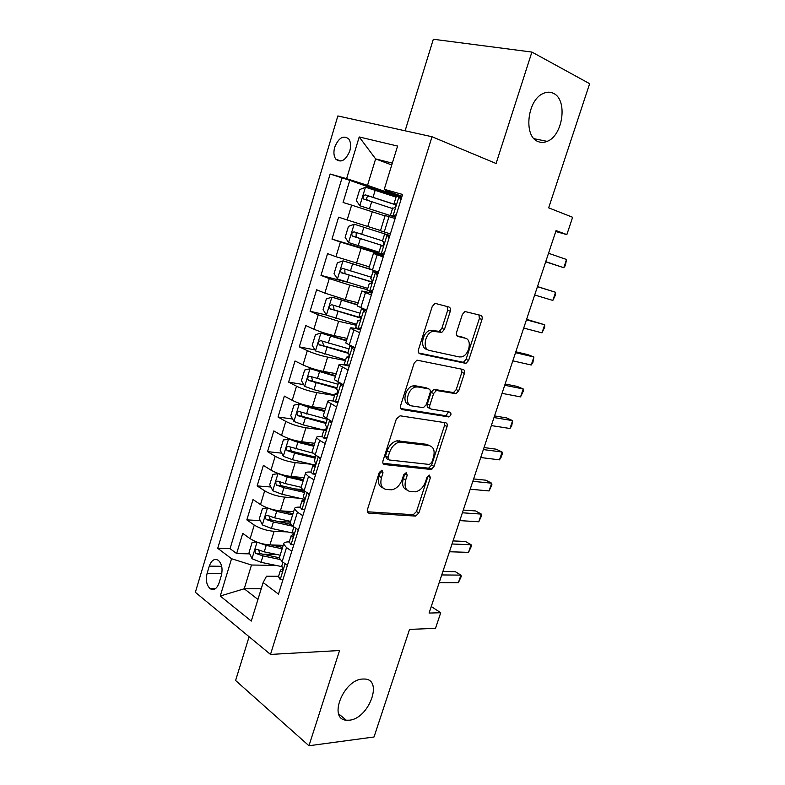 <?xml version="1.0" encoding="UTF-8"?>
<svg xmlns="http://www.w3.org/2000/svg" width="785" height="785" viewBox="0 0 785 785"><rect width="100%" height="100%" fill="white"/><g stroke="black" fill="none" stroke-linecap="round" stroke-linejoin="round"><path stroke-width="1.18" d="M381.942 470.166L379.283 472.433L367.449 509.543C366.938 511.653 367.468 512.87 369.028 513.184L415.648 516.098L418.886 512.939L430.435 477.535L429.169 475.023L427.001 477.192L425.499 481.813C423.331 487.505 419.955 490.841 415.383 491.822L410.31 491.538C405.619 490.468 404.089 486.602 405.717 479.92L407.238 475.219L406.228 472.649L403.667 474.866L402.146 479.586C399.948 485.365 396.484 488.77 391.754 489.801L386.397 489.497C381.49 488.398 379.852 484.433 381.49 477.614L383.021 472.805L381.942 470.166M537.843 141.457C540.786 142.762 543.887 142.733 547.145 141.369C562.953 135.707 567.967 99.773 553.504 93.376C550.295 91.766 546.87 91.796 543.22 93.474C527.206 99.94 523.389 136.296 537.843 141.457M349.266 720.198C368.754 718.864 383.541 679.535 364.652 679.025L362.68 679.035C343.545 679.476 327.816 719.188 346.293 720.208L349.266 720.198M334.724 147.138C333.35 152.212 333.743 156.244 335.901 159.227C341.141 163.103 345.773 160.346 349.796 150.956C351.17 145.912 350.797 141.889 348.687 138.906C343.369 134.961 338.718 137.699 334.724 147.138M450.286 311.262C450.845 309.045 450.384 307.622 448.922 306.994L435.969 303.589L434.792 303.638L432.201 306.572L418.474 349.61C417.924 351.847 418.415 353.24 419.936 353.799L465.927 363.386L468.616 360.462L481.98 319.485C482.52 317.326 482.108 315.953 480.734 315.364L464.936 311.517L462.385 314.402L456.585 332.34C456.036 334.528 456.477 335.901 457.91 336.471L465.299 338.227C472.452 339.434 469.224 355.428 461.58 356.871L459.225 356.939L429.532 350.473C422.075 349.413 424.862 333.105 432.869 331.309L441.798 332.369L444.447 329.425L450.286 311.262L447.685 310.281L447.175 306.542M249.1 636.733L235.598 680.497L308.966 745.75L374.023 736.987L409.534 629.403L435.508 628.343L440.719 612.742L429.091 613.056L556.065 230.584L566.848 234.607L572.628 217.278L548.666 207.839L589.643 83.681L531.906 52.065L433.33 39.25L405.099 130.801M308.966 745.75L339.571 650.52L270.501 654.425L432.035 136.747L496.091 163.496L531.906 52.065M400.134 415.805L396.346 418.964L383.011 460.746C382.501 462.895 383.011 464.171 384.562 464.553L431.014 469.469L434.066 466.388L447.058 426.549C447.587 424.469 447.146 423.213 445.743 422.781L400.134 415.805M400.615 405.59L414.137 363.19L416.943 360.148L463.121 369.46C464.504 369.971 464.926 371.276 464.396 373.395L458.734 390.744L455.957 393.707L436.46 390.488L433.624 393.501L429.846 405.197C429.326 407.337 429.787 408.642 431.24 409.093L449.972 412.164C451.611 413.705 451.238 415.294 448.883 416.923L402.116 409.584C400.585 409.113 400.085 407.778 400.615 405.59M396.219 196.623L349.776 180.364L343.074 202.491L351.641 205.13L347.137 219.937L380.529 230.535M347.137 219.937L338.62 217.18L331.976 239.101L381.117 253.82L384.513 252.691M383.718 255.282L340.405 242.035L335.941 256.705L327.561 253.643L320.977 275.358L345.812 281.844M367.38 289.685L349.757 285.112L329.278 278.596L324.862 293.119L316.61 289.763L310.095 311.272L326.393 315.001M356.351 325.294L338.639 321.291L318.259 314.805L313.882 329.19L305.767 325.549L299.301 346.852L314.971 349.943M345.42 360.56L327.63 357.116C320.231 355.536 313.46 353.387 307.337 350.669L303 364.927L295.023 360.992L288.615 382.109L303.716 384.621M334.596 395.503L316.718 392.618C309.3 391.224 302.568 389.085 296.524 386.2L292.226 400.321L284.366 396.111L278.027 417.031L292.638 419.023M323.871 430.131L305.914 427.776C298.467 426.569 291.765 424.45 285.809 421.408L281.55 435.39L273.818 430.906L267.538 451.63L281.717 453.161M315.609 456.801L313.156 456.536M311.459 464.259L295.209 462.62C287.742 461.59 281.069 459.48 275.192 456.281L270.982 470.136L263.367 465.387L257.146 485.915L270.933 487.004M302.254 489.487L294.355 488.859M299.183 498.181L284.602 497.131C277.115 496.287 270.472 494.187 264.682 490.831L260.502 504.559L253.015 499.545L246.843 519.886L254.261 525.057C259.972 528.58 266.586 530.67 274.093 531.327L287.388 531.906M290.381 522.133L277.527 521.466M260.277 520.583L246.843 519.886M351.641 205.13L385.042 215.924M335.941 256.705L369.303 266.841M324.862 293.119L345.292 299.625L358.186 302.794M313.882 329.19C320.054 331.8 326.835 333.959 334.224 335.666L347.176 338.423M303 364.927C309.094 367.704 315.845 369.853 323.253 371.364L336.265 373.709M292.226 400.321C298.231 403.274 304.953 405.403 312.381 406.718L325.461 408.671M281.55 435.39C287.477 438.501 294.169 440.62 301.617 441.749L314.746 443.309M270.982 470.136C276.82 473.404 283.483 475.514 290.95 476.456L304.138 477.633M260.502 504.559C266.262 507.983 272.895 510.083 280.382 510.849L293.619 511.643M219.084 582.951L221.321 575.533C222.871 568.811 221.87 563.738 218.318 560.323C214.501 558.243 211.489 560.176 209.291 566.113L207.093 573.442C205.542 580.223 206.583 585.316 210.203 588.74C213.942 590.722 216.905 588.789 219.084 582.951M270.501 654.425L195.357 592.292L337.854 115.944L432.035 136.747M349.776 180.364L330.151 174.025L217.73 548.293L231.546 558.724L251.485 565.014L275.957 565.396M330.151 174.025L346.587 178.666L359.216 136.963L397.583 146.059L384.267 189.303L402.597 194.474L278.479 594.117L263.152 582.558L251.278 621.082L220.251 596.031L231.546 558.724M383.443 256.136L373.444 253.437L368.793 268.509L378.448 272.228M371.972 293.09L361.836 291.009L357.214 305.934L366.673 310.134M360.609 329.68L355.517 328.542C351.827 327.738 350.1 327.63 350.326 328.218L345.763 342.996L355.016 347.676M346.018 365.29L344.232 364.956C340.523 364.269 338.767 364.309 338.943 365.064L334.41 379.695L343.477 384.846M333.645 401.106L333.056 401.017C329.337 400.458 327.531 400.635 327.659 401.547L323.175 416.05L332.045 421.663M322.056 436.745L321.987 436.735C318.249 436.303 316.414 436.617 316.483 437.687L312.047 452.052L315.197 454.908L320.722 458.106M341.966 178.156L230.054 548.646L236.638 553.553L242.751 533.388L250.121 538.657C255.802 542.239 262.406 544.329 269.912 544.918L283.208 545.349M289.243 541.885C285.554 541.817 283.67 542.543 283.601 544.054L286.505 547.557L291.794 551.247M279.578 557.095L279.293 558.007L282.158 561.599L287.408 565.367M395.13 218.505L385.17 215.522M385.18 215.492L380.47 230.712L390.341 233.93M383.198 256.95L373.444 253.437M371.374 295.023L361.836 291.009M359.667 332.703L350.326 328.218M348.079 370.029L338.943 365.064M336.598 406.983L327.659 401.547M325.235 443.574L319.681 440.444L316.483 437.687M313.98 479.812L308.515 476.495L305.424 473.483C305.394 472.276 307.21 471.814 310.87 472.099L311.007 471.638M301.254 486.975L301.028 487.701L304.08 490.811L309.516 494.207M302.833 515.696L297.456 512.193L294.463 508.935C294.483 507.571 296.328 506.982 300.007 507.159M290.362 522.202L290.107 523.016L293.07 526.382L298.408 529.953M264.682 490.831L257.146 485.915M275.192 456.281L267.538 451.63M285.809 421.408L278.027 417.031M296.524 386.2L288.615 382.109M307.337 350.669L299.301 346.852M318.259 314.805L310.095 311.272M329.278 278.596L320.977 275.358M340.405 242.035L331.976 239.101M391.754 164.978L375.623 158.894L367.537 185.348L401.704 197.349M251.485 565.014L244.223 588.779L257.941 599.446M261.248 588.73L244.223 588.779L220.251 596.031M278.587 576.278L266.507 576.2L263.152 582.558M555.751 231.536L566.848 234.607M440.719 612.742L431.259 606.52M392.314 163.152L375.623 158.894L359.216 136.963M402.038 196.27L385.396 190.412L384.267 189.303M277.085 554.544L262.111 554.171M249.758 553.867L236.638 553.553M230.054 548.646L217.73 548.293M312.244 451.414L312.047 452.052M432.417 468.822L428.492 468.4M323.341 415.52L323.175 416.05M367.537 185.348L346.587 178.666M383.021 472.805L380.597 471.451L379.067 476.25C377.507 482.373 378.792 486.268 382.913 487.927M407.013 490.026C402.97 488.486 401.734 484.669 403.294 478.585L404.815 473.885L407.238 475.219M367.36 511.781L413.263 514.705L416.492 511.555L428.002 476.23L430.435 477.535M383.001 463.307L428.571 468.174L431.622 465.103L444.575 425.342L444.546 422.595M387.976 457.292L389.056 459.961L429.366 464.465L431.858 462.296L433.448 457.41C435.116 450.796 433.673 446.851 429.091 445.566L399.555 442.073C395.002 443.24 391.695 446.616 389.605 452.199L387.976 457.292L385.533 455.977L386.612 458.636L388.212 459.5M429.503 445.635L426.628 444.31L429.091 445.566M385.533 455.977L387.162 450.884C389.232 445.311 392.549 441.945 397.092 440.797L426.628 444.31M430.376 408.691L428.738 407.906C427.285 407.444 426.814 406.149 427.344 404.02L431.112 392.343L433.938 389.34L453.436 392.569L456.213 389.615L461.855 372.306L461.668 369.156M400.713 408.534L445.919 415.746L448.451 411.909M417.983 386.956L415.677 387.034C407.386 388.467 404.079 405.207 411.899 405.933L423.4 407.67L426.314 404.609L430.092 392.873C430.631 390.724 430.16 389.399 428.698 388.899L417.983 386.956L415.461 385.798L413.155 385.867C404.874 387.29 401.577 404 409.397 404.726M426.962 388.104L428.698 388.899M415.461 385.798L426.167 387.751M426.971 349.394C419.514 348.324 422.291 332.055 430.288 330.279L439.207 331.339L441.867 328.395L447.685 310.281M463.915 337.678L465.299 338.227M456.909 335.823L462.718 337.207M418.758 352.995L463.376 362.317L466.054 359.402L479.37 318.514L478.948 314.893M256.518 541.944L252.142 542.337L249.071 552.424L252.083 558.753L261.032 562.315L281.707 566.593M258.53 542.67L266.213 545.408L282.139 548.793M271.1 544.957L282.571 547.39M280.166 555.191L264.241 551.845L257.166 549.412C254.723 549.608 254.311 550.962 255.91 553.464L262.995 555.898L279.843 559.42M279.362 557.782L260.061 553.572L258.785 550.579M255.91 553.464L260.08 553.572L255.91 553.464M283.042 579.428L280.127 579.418L278.547 576.396M280.127 579.418L283.1 579.261M287.31 565.691L287.006 565.072M441.739 574.944L460.923 575.12L458.391 582.676L439.188 582.637M281.413 569.253L280.392 570.469L280.902 571.657C282.512 571.48 282.943 570.096 282.207 567.506L281.864 565.71M442.877 571.529L455.32 571.686L460.923 575.12L461.295 576.376L458.391 582.676M267.43 507.905L262.455 508.513L259.354 518.699L262.425 524.92L271.433 528.433L293.286 533.182M267.989 508.111L276.663 511.369L292.609 514.931M280.343 510.849L293.001 513.675M290.617 521.387L274.671 517.865L267.557 515.441C265.124 515.637 264.682 516.991 266.223 519.484L273.415 521.956L292.834 526.225M290.735 524.37L270.442 519.748L269.167 516.667M278.685 473.63L272.856 474.385L269.726 484.659L272.856 490.772L281.923 494.226L304.374 499.358M278.106 473.571L287.202 477.015L303.177 480.754M288.909 476.21L303.52 479.635M301.155 487.269L285.2 483.56L278.047 481.146C275.623 481.362 275.152 482.706 276.624 485.189L283.925 487.701L304.56 492.46M304.825 491.282L280.902 485.611L279.646 482.441M290.509 439.168L283.356 439.934L280.196 450.305L283.385 456.301L292.511 459.716L313.352 464.71M294.64 440.375L314.137 445.291M288.684 438.943L297.849 442.338L313.833 446.263M312.646 453.043L288.625 446.537C286.221 446.763 285.72 448.107 287.124 450.58L294.542 453.122L315.197 458.116M315.511 457.105L291.451 451.159L290.234 447.892M324.853 410.634L299.36 403.99L293.953 405.168L290.764 415.628L294.012 421.516L303.206 424.871L323.891 430.072M299.36 403.99L308.584 407.327L324.597 411.448M327.227 419.278L299.311 411.595C296.916 411.84 296.387 413.185 297.731 415.648L325.932 423.458M326.197 422.595L302.107 416.384L300.93 413.028M293.825 544.712L290.921 544.613L289.272 541.807M290.921 544.613L293.933 544.358M298.192 530.65L297.535 529.375M452.023 543.995L471.088 544.731L468.537 552.355L449.442 551.757M293.482 534.202L291.147 535.753L291.696 536.852C293.305 536.646 293.757 535.262 293.04 532.711L292.609 531.013M453.033 540.924L465.407 541.444L471.088 544.731L471.422 546.134L468.537 552.355M304.717 509.651L301.823 509.475L300.086 506.884M301.823 509.475L304.884 509.122M309.182 495.286L308.152 493.353M462.375 512.782L481.342 514.096L478.772 521.78L459.784 520.612M304.413 499.348L301.999 500.712L302.578 501.723C304.197 501.478 304.668 500.094 303.972 497.572L303.461 495.992M463.278 510.064L475.582 510.947L481.342 514.096L481.627 515.637L478.772 521.78M315.707 474.268L312.822 474.003L310.87 472.079L312.96 465.338L313.578 466.251C315.197 465.976 315.678 464.583 315.021 462.1L314.412 460.638M312.822 474.003L315.933 473.541M320.27 459.568L318.857 457.027M472.825 481.313L491.675 483.197L489.084 490.949L470.205 489.202M315.413 464.2L312.96 465.338M473.61 478.938L485.846 480.194L491.675 483.197L491.92 484.894L489.084 490.949M326.796 438.54L323.93 438.187L322.036 436.048M323.93 438.187L327.09 437.618M331.466 423.517L329.651 420.377M483.364 449.57L502.106 452.042L499.486 459.853L480.724 457.527M326.472 428.728L324.028 429.621L324.676 430.435C326.305 430.121 326.796 428.738 326.167 426.284L325.471 424.95M484.031 447.558L496.189 449.187L502.106 452.042L502.292 453.887L501.252 456.998L499.486 459.853M335.666 375.642L310.144 368.714L304.649 370.069L301.43 380.637L304.737 386.397L314 389.703L334.704 395.149M310.144 368.714L335.46 376.309M338.08 384.257L310.095 376.339C307.72 376.584 307.161 377.938 308.426 380.382L336.775 388.477M336.991 387.77L312.862 381.284L311.724 377.82M342.77 387.113L340.798 383.816L338.855 382.58M340.798 383.816L341.681 383.973M338.001 402.469L335.146 402.028L333.164 400.124M335.146 402.028L338.345 401.351M494 417.551L512.615 420.632L509.975 428.502L491.332 425.578M337.57 392.942L335.195 393.56L335.882 394.286C337.511 393.933 338.031 392.539 337.422 390.116L336.637 388.909M494.54 415.903L506.629 417.924L512.615 420.632L511.712 425.764L509.975 428.502M346.587 340.327L321.016 333.105L315.452 334.646L312.204 345.312L315.57 350.954L345.626 359.903M321.016 333.105L346.43 340.837M349.031 348.903L320.977 340.739C318.612 341.004 318.033 342.358 319.24 344.782L348.628 353.417M347.883 352.612L323.714 345.851L322.635 342.28M354.192 350.346L350.218 345.518M352.171 347.127L355.006 347.706M349.315 366.055L346.47 365.516L344.409 363.847M346.47 365.516L349.727 364.731M504.716 385.258L523.212 388.948L520.553 396.896L502.027 393.354M348.717 356.802L346.479 357.155L347.196 357.774C348.834 357.381 349.364 355.988 348.785 353.603L347.912 352.524M505.138 383.983L517.148 386.397L523.212 388.948L523.31 391.097L520.553 396.896M357.607 304.678L332.006 297.152L326.354 298.889L323.067 309.653L326.501 315.168L356.645 324.323M332.006 297.152L357.499 305.031M360.57 317.611L334.675 310.085L334.017 309.761L333.664 306.395M360.089 313.225L331.967 304.806C329.612 305.09 329.003 306.435 330.151 308.848L360.609 318.062M365.722 313.225L363.661 310.075L361.424 308.917L363.779 308.956M363.661 310.075L366.487 310.752M360.737 329.278L357.901 328.65L355.752 327.217M357.901 328.65L361.208 327.747M515.529 352.691L533.908 356.998L531.229 365.005L512.821 360.855M359.883 320.309L357.872 320.388L358.617 320.918C360.256 320.476 360.806 319.083 360.266 316.718L359.295 315.786M515.823 351.798L527.755 354.604L533.908 356.998L532.887 362.493L531.229 365.005M369.902 269.049L343.084 260.865L337.354 262.798L334.037 273.661L337.53 279.048L367.772 288.409M343.084 260.865L372.522 270.06M372.012 281.913L345.734 273.975L344.998 273.602L344.831 270.138M371.246 277.203L343.065 268.529C340.719 268.833 340.091 270.177 341.171 272.581L371.923 282.149M377.359 275.741L375.269 272.66L372.953 271.688L378.311 272.66M375.269 272.66L378.076 273.435M372.267 292.148L367.213 290.234M369.45 291.421L372.806 290.401M526.441 319.829L544.692 324.774L541.984 332.85L523.703 328.071M371.079 283.405L369.372 283.267L370.157 283.689C371.796 283.218 372.365 281.805 371.854 279.48L370.785 278.695M526.607 319.328L544.692 324.774L544.682 327.247L541.984 332.85M389.851 235.5L354.28 224.225L348.462 226.355L345.115 237.325L348.668 242.585L379.008 252.152M354.28 224.225L389.851 235.529M382.854 245.666L356.9 237.531L356.096 237.109L356.184 233.479M382.511 240.838L354.261 231.909C351.925 232.223 351.278 233.577 352.288 235.961L382.786 245.734M389.115 237.884L386.985 234.882L384.611 234.087L389.811 235.647M386.985 234.882L389.792 235.716M383.914 254.644L381.117 253.82M537.44 286.692L555.564 292.275L552.836 300.429L534.683 295.003M382.256 246.078L381.804 246.107C383.453 245.577 384.042 244.164 383.561 241.868L382.383 241.26L384.611 234.087M537.48 286.574L555.564 292.275L555.505 294.905L552.836 300.429M396.062 197.113L365.584 187.232L359.677 189.568L356.302 200.636L359.923 205.768L395.532 217.219M359.923 205.768L395.512 217.278M395.64 204.699L365.565 194.935C363.249 195.269 362.572 196.623 363.534 198.988L367.292 200.263C366.095 197.761 366.84 196.436 369.539 196.289L395.65 204.826M363.534 198.988L392.52 208.555M400.988 199.645L398.819 196.721L396.356 196.171M398.819 196.721L401.596 197.692M395.669 216.778L390.479 215.149L395.601 217.003M392.892 215.846L396.346 214.599M545.693 261.827L563.777 267.714L545.752 261.65M566.534 259.501L565.328 265.565L563.777 267.714L566.534 259.501L548.538 253.261M392.696 207.966L393.579 208.143C395.228 207.574 395.826 206.151 395.375 203.884L394.129 203.364L395.404 203.933M372.306 211.724L367.763 226.522M360.982 248.6L356.478 263.25M349.757 285.112L345.292 299.625M338.639 321.291L334.224 335.666M327.63 357.116L323.253 371.364M316.718 392.618L312.381 406.718M305.914 427.776L301.617 441.749M295.209 462.62L290.95 476.456M284.602 497.131L280.382 510.849M274.093 531.327L269.912 544.918M286.505 547.557L282.158 561.599M388.997 216.621L384.248 231.958M377.153 254.85L372.453 270.03M365.437 292.697L360.776 307.74M353.829 330.181L349.217 345.066M342.329 367.292L337.766 382.04M330.946 404.049L326.423 418.65M319.681 440.444L315.197 454.908M308.515 476.495L304.08 490.811M297.456 512.193L293.07 526.382M254.261 525.057L250.121 538.657M221.792 573.57L207.093 573.442M221.674 566.299L209.291 566.113M379.067 476.25L381.49 477.614M403.294 478.585L405.717 479.92M416.492 511.555L418.886 512.939M412.949 514.705L415.343 516.098M367.586 512.311L369.028 513.184M444.575 425.342L447.058 426.549M431.622 465.103L434.066 466.388M428.09 468.184L430.533 469.479M383.325 463.866L384.562 464.553M399.163 440.738L401.626 442.014M387.162 450.884L389.605 452.199M461.855 372.306L464.396 373.395M456.213 389.615L458.734 390.744M452.69 392.588L455.212 393.727M434.743 389.311L437.265 390.459M431.112 392.343L433.624 393.501M427.344 404.02L429.846 405.197M445.919 415.746L448.412 416.933M401.145 409.103L402.116 409.584M441.867 328.395L444.447 329.425M438.177 331.378L440.758 332.408M433.124 330.171L435.714 331.211M479.37 318.514L481.98 319.485M466.054 359.402L468.616 360.462M462.532 362.336L465.083 363.406M419.278 353.515L419.936 353.799M257.038 542.141L252.014 558.596M262.995 555.898L261.032 562.315M266.213 545.408L264.241 551.845M280.255 579.409L285.122 563.728M281.795 571.666L280.902 571.657M267.489 507.924L262.347 524.763M273.415 521.956L271.433 528.433M276.663 511.369L274.671 517.865M270.442 519.748L266.311 519.533M277.978 473.59L272.778 490.615M283.925 487.701L281.923 494.226M287.202 477.015L285.2 483.56M280.902 485.611L276.781 485.277M288.556 438.972L283.307 456.154M294.542 453.122L292.511 459.716M297.849 442.338L295.817 448.951M291.451 451.159L287.349 450.708M299.222 404.02L293.933 421.368M305.247 418.219L303.206 424.871M308.584 407.327L306.542 414.009M302.107 416.384L298.025 415.805M291.058 544.604L296.082 528.403M292.501 536.881L291.696 536.852M301.96 509.455L307.141 492.725M303.304 501.772L302.578 501.723M312.96 473.983L318.317 456.713M314.206 466.31L313.578 466.251M324.068 438.158L329.592 420.348M325.216 430.514L324.676 430.435M310.006 368.754L304.659 386.249M316.061 382.992L314 389.703M319.426 372.002L317.366 378.743M312.862 381.284L308.799 380.588M335.293 401.998L340.886 383.963M320.879 333.144L315.482 350.807M326.972 347.431L324.892 354.212M330.377 336.333L328.287 343.133M323.714 345.851L319.672 345.027M346.617 365.476L352.259 347.274M331.859 297.201L326.413 315.03M337.982 311.527L335.882 318.376M341.416 300.331L339.316 307.2M334.675 310.085L330.642 309.133M358.058 328.601L363.759 310.222M342.947 260.914L337.442 278.92M375.721 271.227L375.456 272.071M349.109 275.29L346.98 282.198M352.573 263.986L350.444 270.913M345.734 273.975L341.72 272.905M369.607 291.372L375.358 272.807M354.133 224.274L348.579 242.457M360.335 238.699L358.186 245.676M363.838 227.287L361.689 234.283M356.9 237.531L352.907 236.324M381.265 253.771L387.084 235.019M365.427 187.291L359.824 205.641M371.668 201.765L369.509 208.81M375.201 190.235L373.032 197.3M369.539 196.289L365.565 194.935M393.049 215.796L398.917 196.858M534.075 138.71L547.145 141.369M340.984 161.072L335.901 159.227M283.601 544.054L279.293 558.007M294.463 508.935L290.107 523.016M305.424 473.483L301.028 487.701M215.365 588.721L210.203 588.74M338.649 713.859L346.293 720.208M413.263 514.705L415.648 516.098M428.571 468.174L431.014 469.469M397.092 440.797L399.555 442.073M453.436 392.569L455.957 393.707M433.938 389.34L436.46 390.488M446.38 415.736L448.883 416.923M413.155 385.867L415.677 387.034M439.207 331.339L441.798 332.369M430.288 330.279L432.869 331.309M463.376 362.317L465.927 363.386M282.953 562.178L281.678 566.319M280.392 570.469L278.351 577.024M270.325 519.699L266.223 519.484M280.677 485.522L276.624 485.189M291.137 451.022L287.124 450.58M301.705 416.197L297.731 415.648M293.875 526.921L292.442 531.573M291.147 535.753L289.096 542.376M304.904 491.332L303.304 496.483M301.999 500.712L299.929 507.395M316.041 455.398L314.285 461.07M327.286 419.111L325.363 425.313M324.028 429.621L321.919 436.431M312.371 381.059L308.426 380.382M338.639 382.472L336.549 389.213M335.195 393.56L333.066 400.438M323.135 345.577L319.24 344.782M349.992 345.792L347.843 352.759M346.479 357.155L344.33 364.103M334.017 309.761L330.151 308.848M361.424 308.917L359.245 315.953M357.872 320.388L355.693 327.404M344.998 273.612L341.171 272.581M372.953 271.688L370.755 278.793M369.372 283.267L367.174 290.352M356.096 237.109L352.288 235.961M380.98 245.783L378.762 252.937M396.366 196.113L394.129 203.364M392.716 207.927L390.479 215.149"/></g></svg>

